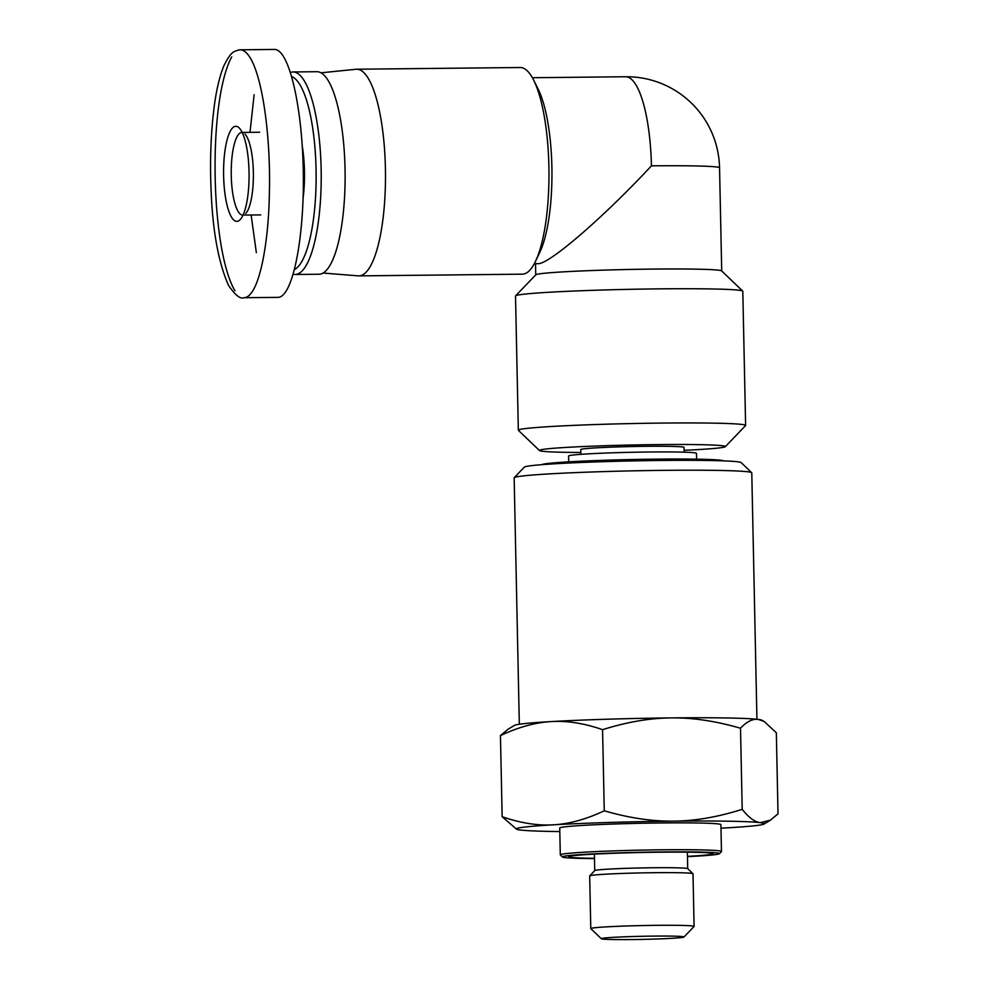 <?xml version="1.0" encoding="UTF-8"?>
<svg xmlns="http://www.w3.org/2000/svg" width="989" height="989" viewBox="0 0 989 989"><rect width="100%" height="100%" fill="white"/><g stroke="black" fill="none" stroke-linecap="round" stroke-linejoin="round"><path stroke-width="1.48" d="M580.852 454.334L580.753 449.562A51.663 1.941 -1.2 0 1 632.367 446.534A51.663 1.941 -1.2 0 1 684.054 447.399L684.165 452.171M568.712 461.838L568.588 456.016A63.964 2.411 -1.2 0 1 632.478 452.27A63.964 2.411 -1.2 0 1 696.479 453.333L696.602 459.168M541.898 464.669A90.939 3.424 -1.2 0 1 632.639 459.514A90.939 3.424 -1.2 0 1 723.503 460.862M719.386 853.705L721.414 851.603A80.604 3.041 178.8 0 0 721.463 851.492A80.604 3.041 178.8 0 0 651.726 849.934A80.604 3.041 178.8 0 0 563.236 853.989A80.604 3.041 178.8 0 0 560.293 854.867A80.604 3.041 178.8 0 0 560.355 854.978L562.469 856.993A78.539 2.955 -1.2 0 1 565.263 856.029A78.539 2.955 -1.2 0 1 652.95 852.061A78.539 2.955 -1.2 0 1 719.386 853.705A78.539 2.955 -1.2 0 1 687.466 856.647M594.488 858.6A78.539 2.955 -1.2 0 1 562.469 856.993M721.463 851.492L720.907 824.641A80.604 3.041 178.8 0 0 651.158 823.095A80.604 3.041 178.8 0 0 562.667 827.15A80.604 3.041 178.8 0 0 559.737 828.016L560.293 854.867M687.454 856.35A72.333 2.72 178.8 0 0 713.242 853.73A72.333 2.72 178.8 0 0 650.651 852.333A72.333 2.72 178.8 0 0 571.246 855.967A72.333 2.72 178.8 0 0 568.613 856.758A72.333 2.72 178.8 0 0 594.476 858.304M683.955 937.028L694.055 926.495A51.663 1.941 178.8 0 0 694.093 926.421A51.663 1.941 178.8 0 0 649.39 925.432A51.663 1.941 178.8 0 0 592.658 928.028A51.663 1.941 178.8 0 0 590.779 928.584A51.663 1.941 178.8 0 0 590.816 928.659L601.361 938.746A41.328 1.558 -1.2 0 1 602.833 938.24A41.328 1.558 -1.2 0 1 648.982 936.163A41.328 1.558 -1.2 0 1 683.955 937.028A41.328 1.558 -1.2 0 1 642.689 939.389A41.328 1.558 -1.2 0 1 601.361 938.746M694.093 926.421L692.992 873.769A51.663 1.941 178.8 0 0 692.955 873.695A51.663 1.941 178.8 0 0 647.325 872.793A51.663 1.941 178.8 0 0 591.558 875.376A51.663 1.941 178.8 0 0 589.716 875.858A51.663 1.941 178.8 0 0 589.679 875.933L590.779 928.584M692.955 873.695L687.689 868.651A46.495 1.755 178.8 0 0 646.608 867.835A46.495 1.755 178.8 0 0 596.429 870.159A46.495 1.755 178.8 0 0 594.772 870.604L589.716 875.858M500.446 735.606L508.012 729.264L514.441 725.382A123.996 4.673 -1.2 0 1 551.281 721.574C535.346 722.465 518.397 727.138 500.446 735.606L502.152 816.716C520.412 823.083 537.509 825.778 553.444 824.814A123.996 4.673 178.8 0 0 516.617 829.227A123.996 4.673 178.8 0 0 520.288 830.006A123.996 4.673 178.8 0 0 559.811 831.564M758.192 719.411A123.996 4.673 -1.2 0 1 761.864 720.202L764.077 721.414L758.192 719.411C752.592 718.669 746.707 721.611 740.514 728.238C715.9 721.08 692.832 717.631 671.308 717.903A123.996 4.673 -1.2 0 1 758.192 719.411M720.981 828.189A123.996 4.673 178.8 0 0 727.199 827.842A123.996 4.673 178.8 0 0 764.04 824.047A123.996 4.673 178.8 0 0 760.343 822.65L770.456 820.165L778.022 813.823L776.328 732.713L764.077 721.414M671.308 717.903C649.773 718.088 626.865 722.007 602.573 729.684C584.314 723.318 567.216 720.61 551.281 721.574A123.996 4.673 -1.2 0 1 671.308 717.903M516.617 829.227L502.152 816.716M553.444 824.814C569.38 823.936 586.316 819.263 604.267 810.795C628.88 817.952 651.949 821.402 673.472 821.142A123.996 4.673 178.8 0 0 553.444 824.814M673.472 821.142C694.995 820.957 717.915 817.025 742.207 809.348C748.71 817.569 754.755 821.995 760.343 822.65A123.996 4.673 178.8 0 0 673.472 821.142M604.267 810.795L602.573 729.684M742.207 809.348L740.514 728.238M751.689 472.668L741.144 462.58A108.506 4.092 178.8 0 0 645.322 460.676A108.506 4.092 178.8 0 0 528.225 466.091A108.506 4.092 178.8 0 0 524.343 467.117L514.243 477.638A118.828 4.475 -1.2 0 1 518.483 476.525A118.828 4.475 -1.2 0 1 646.732 470.591A118.828 4.475 -1.2 0 1 751.689 472.668A118.828 4.475 -1.2 0 1 751.776 472.841L756.931 719.275M519.324 724.245L514.156 477.811A118.828 4.475 -1.2 0 1 514.243 477.638M725.32 446.669L745.533 425.616A113.661 4.277 178.8 0 0 745.619 425.455A113.661 4.277 178.8 0 0 636.199 423.465A113.661 4.277 178.8 0 0 518.335 430.215A113.661 4.277 178.8 0 0 518.409 430.376L539.5 450.564A93.003 3.499 -1.2 0 1 635.865 444.914A93.003 3.499 -1.2 0 1 725.32 446.669A93.003 3.499 -1.2 0 1 684.116 450.316M580.815 452.48A93.003 3.499 -1.2 0 1 539.5 450.564M518.335 430.215L515.516 296.008A113.661 4.277 -1.2 0 1 515.59 295.847A113.661 4.277 -1.2 0 1 633.393 289.258A113.661 4.277 -1.2 0 1 742.714 291.087A113.661 4.277 -1.2 0 1 742.801 291.248L745.619 425.455M742.714 291.087L721.636 270.899A93.003 3.499 178.8 0 0 632.181 269.404A93.003 3.499 178.8 0 0 535.815 274.794L515.59 295.847M535.754 274.93A93.003 3.499 -1.2 0 1 628.658 269.478A93.003 3.499 -1.2 0 1 721.71 271.035M534.307 263.717L538.016 263.667C548.685 264.706 603.624 217.308 651.43 165.843A93.003 3.499 -1.2 0 1 719.547 167.796A93.003 93.003 0 0 0 625.592 76.746L532.366 77.723M651.43 165.843A93.003 24.923 -90.6 0 0 625.592 76.746M323.094 273.038L358.191 275.857A103.338 27.692 -90.6 0 0 358.859 275.882L522.353 274.176A103.338 27.692 -90.6 0 0 535.556 261.244L539.87 252.146A93.003 24.923 -90.6 0 0 551.936 170.516A93.003 24.923 -90.6 0 0 538.164 89.171L533.664 80.158A103.338 27.692 -90.6 0 0 520.189 67.512L356.708 69.23A103.338 27.692 -90.6 0 0 356.028 69.267L320.992 72.815M535.556 261.244A103.338 27.692 -90.6 0 0 548.957 170.553A103.338 27.692 -90.6 0 0 533.664 80.158M358.859 275.882A103.338 27.692 -90.6 0 0 385.475 172.259A103.338 27.692 -90.6 0 0 356.708 69.23M240.574 49.809L274.423 49.45C288.949 48.807 302.486 106.837 303.302 173.186C304.328 239.523 292.398 297.763 277.86 297.368M256.336 252.603L251.144 215.009M249.994 132.341L254.124 94.734M302.275 146.236A53.727 14.402 89.4 0 1 303.079 198.233M291.817 76.648A97.132 26.023 89.4 0 1 316.097 171.554A97.132 26.023 89.4 0 1 294.598 269.465M293.288 274.262A101.261 27.136 -90.6 0 0 295.13 274.485A101.261 27.136 -90.6 0 0 321.202 172.939A101.261 27.136 -90.6 0 0 293.016 71.962A101.261 27.136 -90.6 0 0 291.953 72.049A101.261 27.136 -90.6 0 0 290.531 72.407M293.016 71.962L316.9 71.703A101.261 27.136 89.4 0 1 345.099 172.692A101.261 27.136 89.4 0 1 319.027 274.237L295.13 274.485M243.059 215.07A41.328 11.077 89.4 0 1 242.738 215.095A41.328 11.077 89.4 0 1 231.241 174.682A41.328 11.077 89.4 0 1 241.44 132.464A41.328 11.077 89.4 0 1 241.872 132.427A41.328 11.077 89.4 0 1 242.194 132.439M244.975 134.034A41.328 11.077 89.4 0 1 253.382 173.644A41.328 11.077 89.4 0 1 245.804 213.426M235.345 126.332A47.534 12.733 -90.6 0 0 223.835 181.556A47.534 12.733 -90.6 0 0 240.352 219.447A47.534 12.733 -90.6 0 0 249.067 173.693A47.534 12.733 -90.6 0 0 239.4 128.137A47.534 12.733 -90.6 0 0 235.345 126.332M231.723 56.88C207.801 100.816 210.323 248.832 234.912 290.754M277.884 297.368L244.036 297.714C258.982 297.306 268.551 243.801 269.342 194.462C271.307 131.858 260.095 51.972 240.574 49.771M594.389 854.125L594.735 870.629M687.367 852.184L687.714 868.688M764.04 824.047L770.456 820.165M721.71 270.961L719.547 167.796M535.741 274.855L535.519 263.704M244.308 215.07L260.775 214.91M243.442 132.415L259.613 132.242M244.023 297.701C240.426 299.333 235.295 295.266 228.607 285.512C218.297 262.493 212.412 229.72 210.978 187.205C209.94 160.243 210.88 134.516 213.785 110.026C215.911 92.014 219.249 77.315 223.811 65.942C231.5 50.488 233.886 51.811 238.905 49.907L240.525 49.771"/></g></svg>
